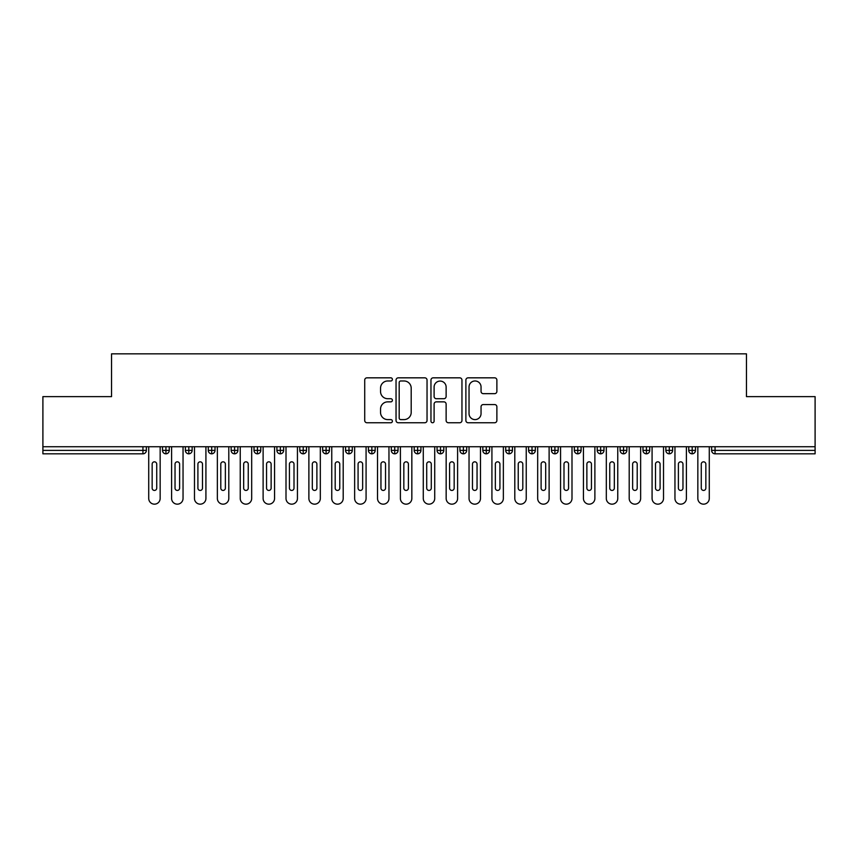<?xml version="1.0" encoding="UTF-8"?>
<svg xmlns="http://www.w3.org/2000/svg" width="858" height="858" viewBox="0 0 858 858"><rect width="100%" height="100%" fill="white"/><g stroke="black" fill="none" stroke-linecap="round" stroke-linejoin="round"><path stroke-width="1.29" d="M392.396 379.397A1.577 1.577 0 0 0 390.819 377.831L366.956 377.831A2.242 2.242 0 0 0 364.714 380.073L364.714 420.495A2.242 2.242 0 0 0 366.956 422.747L390.819 422.747A1.577 1.577 0 0 0 392.396 421.171A1.577 1.577 0 0 0 390.819 419.605L387.73 419.605A7.186 7.186 0 0 1 380.544 412.408L380.544 409.041A7.186 7.186 0 0 1 387.73 401.855L390.819 401.855A1.577 1.577 0 0 0 392.396 400.289A1.577 1.577 0 0 0 390.819 398.713L387.73 398.713A7.186 7.186 0 0 1 380.544 391.527L380.544 388.159A7.186 7.186 0 0 1 387.73 380.973L390.819 380.973A1.577 1.577 0 0 0 392.396 379.397M494.637 393.661A2.242 2.242 0 0 0 496.879 391.42L496.879 380.073A2.242 2.242 0 0 0 494.637 377.831L468.136 377.831A2.242 2.242 0 0 0 465.883 380.073L465.883 420.495A2.242 2.242 0 0 0 468.136 422.747L494.637 422.747A2.242 2.242 0 0 0 496.879 420.495L496.879 406.799A2.242 2.242 0 0 0 494.637 404.558L483.29 404.558A2.242 2.242 0 0 0 481.048 406.799L481.048 413.588A6.006 6.006 0 0 1 475.042 419.605A6.006 6.006 0 0 1 469.036 413.588L469.036 386.979A6.006 6.006 0 0 1 475.042 380.973A6.006 6.006 0 0 1 481.048 386.979L481.048 391.42A2.242 2.242 0 0 0 483.29 393.661L494.637 393.661M42.9 446.728L815.1 446.728L815.1 396.621L746.46 396.621L746.46 353.839L111.54 353.839L111.54 396.621L42.9 396.621L42.9 450.396L142.943 450.396L142.943 446.728M427.037 380.073A2.242 2.242 0 0 0 424.785 377.831L398.284 377.831A2.242 2.242 0 0 0 396.042 380.073L396.042 420.495A2.242 2.242 0 0 0 398.284 422.747L424.785 422.747A2.242 2.242 0 0 0 427.037 420.495L427.037 380.073M433.215 377.831L459.716 377.831A2.242 2.242 0 0 1 461.958 380.073L461.958 420.495A2.242 2.242 0 0 1 459.716 422.747L448.369 422.747A2.242 2.242 0 0 1 446.128 420.495L446.128 404.107A2.242 2.242 0 0 0 443.876 401.855L436.357 401.855A2.242 2.242 0 0 0 434.105 404.107L434.105 421.171A1.577 1.577 0 0 1 432.539 422.747A1.577 1.577 0 0 1 430.963 421.171L430.963 380.073A2.242 2.242 0 0 1 433.215 377.831M146.375 446.728L146.375 450.396A3.432 3.432 0 0 1 142.943 453.828L42.9 453.828L42.9 450.396M815.1 446.728L815.1 453.828L715.057 453.828A3.432 3.432 0 0 1 711.625 450.396L711.625 446.728L711.625 450.396A3.432 3.432 0 0 0 715.057 453.828L715.057 450.396L815.1 450.396M165.937 446.728L165.937 450.396L162.505 450.396L162.505 446.728L162.505 450.396A3.432 3.432 0 0 0 165.937 453.828A3.432 3.432 0 0 0 169.251 450.396L169.251 446.728L169.251 450.396A3.432 3.432 0 0 1 165.937 453.828A3.432 3.432 0 0 1 162.505 450.396A3.432 3.432 0 0 0 165.937 453.828L165.937 450.396L169.251 450.396M142.943 453.828A3.432 3.432 0 0 0 146.375 450.396A3.432 3.432 0 0 1 142.943 453.828L142.943 450.396L146.375 450.396M188.814 446.728L188.814 450.396L185.382 450.396L185.382 446.728L185.382 450.396A3.432 3.432 0 0 0 188.814 453.828A3.432 3.432 0 0 0 192.138 450.396L192.138 446.728L192.138 450.396A3.432 3.432 0 0 1 188.814 453.828A3.432 3.432 0 0 1 185.382 450.396A3.432 3.432 0 0 0 188.814 453.828L188.814 450.396L192.138 450.396M211.701 446.728L211.701 450.396L208.269 450.396L208.269 446.728L208.269 450.396A3.432 3.432 0 0 0 211.701 453.828A3.432 3.432 0 0 0 215.015 450.396L215.015 446.728L215.015 450.396A3.432 3.432 0 0 1 211.701 453.828A3.432 3.432 0 0 1 208.269 450.396A3.432 3.432 0 0 0 211.701 453.828L211.701 450.396L215.015 450.396M234.577 446.728L234.577 453.828A3.432 3.432 0 0 1 231.145 450.396L231.145 446.728L231.145 450.396A3.432 3.432 0 0 0 234.577 453.828A3.432 3.432 0 0 0 237.891 450.396L237.891 446.728M257.454 446.728L257.454 453.828A3.432 3.432 0 0 1 254.022 450.396A3.432 3.432 0 0 0 257.454 453.828A3.432 3.432 0 0 1 254.022 450.396L254.022 446.728M260.778 446.728L260.778 450.396A3.432 3.432 0 0 1 257.454 453.828A3.432 3.432 0 0 0 260.778 450.396L254.022 450.396M280.341 446.728L280.341 450.396L276.909 450.396L276.909 446.728L276.909 450.396A3.432 3.432 0 0 0 280.341 453.828A3.432 3.432 0 0 0 283.655 450.396L283.655 446.728L283.655 450.396A3.432 3.432 0 0 1 280.341 453.828A3.432 3.432 0 0 1 276.909 450.396A3.432 3.432 0 0 0 280.341 453.828L280.341 450.396L283.655 450.396M303.217 453.828A3.432 3.432 0 0 1 299.785 450.396L299.785 446.728L299.785 450.396A3.432 3.432 0 0 0 303.217 453.828A3.432 3.432 0 0 0 306.531 450.396L306.531 446.728L306.531 450.396A3.432 3.432 0 0 1 303.217 453.828L303.217 450.396L306.531 450.396M326.094 446.728L326.094 450.396L322.662 450.396L322.662 446.728L322.662 450.396A3.432 3.432 0 0 0 326.094 453.828A3.432 3.432 0 0 0 329.418 450.396L329.418 446.728L329.418 450.396A3.432 3.432 0 0 1 326.094 453.828A3.432 3.432 0 0 1 322.662 450.396A3.432 3.432 0 0 0 326.094 453.828L326.094 450.396L329.418 450.396M348.981 446.728L348.981 453.828A3.432 3.432 0 0 1 345.549 450.396L345.549 446.728L345.549 450.396A3.432 3.432 0 0 0 348.981 453.828A3.432 3.432 0 0 0 352.295 450.396L352.295 446.728M371.857 446.728L371.857 453.828A3.432 3.432 0 0 1 368.425 450.396L368.425 446.728L368.425 450.396A3.432 3.432 0 0 0 371.857 453.828A3.432 3.432 0 0 0 375.171 450.396L375.171 446.728M394.734 446.728L394.734 453.828A3.432 3.432 0 0 1 391.302 450.396L391.302 446.728L391.302 450.396A3.432 3.432 0 0 0 394.734 453.828A3.432 3.432 0 0 0 398.058 450.396L398.058 446.728M417.621 446.728L417.621 450.396L414.189 450.396L414.189 446.728L414.189 450.396A3.432 3.432 0 0 0 417.621 453.828A3.432 3.432 0 0 0 420.935 450.396L420.935 446.728L420.935 450.396A3.432 3.432 0 0 1 417.621 453.828A3.432 3.432 0 0 1 414.189 450.396A3.432 3.432 0 0 0 417.621 453.828L417.621 450.396L420.935 450.396M440.497 446.728L440.497 450.396L437.065 450.396L437.065 446.728L437.065 450.396A3.432 3.432 0 0 0 440.497 453.828A3.432 3.432 0 0 0 443.811 450.396L443.811 446.728L443.811 450.396A3.432 3.432 0 0 1 440.497 453.828A3.432 3.432 0 0 1 437.065 450.396A3.432 3.432 0 0 0 440.497 453.828L440.497 450.396L443.811 450.396M463.374 446.728L463.374 450.396L459.942 450.396L459.942 446.728L459.942 450.396A3.432 3.432 0 0 0 463.374 453.828A3.432 3.432 0 0 0 466.698 450.396L466.698 446.728L466.698 450.396A3.432 3.432 0 0 1 463.374 453.828A3.432 3.432 0 0 1 459.942 450.396A3.432 3.432 0 0 0 463.374 453.828L463.374 450.396L466.698 450.396M486.261 446.728L486.261 453.828A3.432 3.432 0 0 1 482.829 450.396L482.829 446.728L482.829 450.396A3.432 3.432 0 0 0 486.261 453.828A3.432 3.432 0 0 0 489.575 450.396L489.575 446.728M509.137 446.728L509.137 453.828A3.432 3.432 0 0 1 505.705 450.396L505.705 446.728L505.705 450.396A3.432 3.432 0 0 0 509.137 453.828A3.432 3.432 0 0 0 512.451 450.396L512.451 446.728M532.014 446.728L532.014 450.396L528.582 450.396L528.582 446.728L528.582 450.396A3.432 3.432 0 0 0 532.014 453.828A3.432 3.432 0 0 0 535.338 450.396L535.338 446.728L535.338 450.396A3.432 3.432 0 0 1 532.014 453.828A3.432 3.432 0 0 1 528.582 450.396A3.432 3.432 0 0 0 532.014 453.828L532.014 450.396L535.338 450.396M554.901 446.728L554.901 453.828A3.432 3.432 0 0 1 551.469 450.396L551.469 446.728L551.469 450.396A3.432 3.432 0 0 0 554.901 453.828A3.432 3.432 0 0 0 558.215 450.396L558.215 446.728M577.777 446.728L577.777 453.828A3.432 3.432 0 0 1 574.345 450.396L574.345 446.728L574.345 450.396A3.432 3.432 0 0 0 577.777 453.828A3.432 3.432 0 0 0 581.091 450.396L581.091 446.728M600.654 446.728L600.654 453.828A3.432 3.432 0 0 1 597.222 450.396L597.222 446.728L597.222 450.396A3.432 3.432 0 0 0 600.654 453.828A3.432 3.432 0 0 0 603.978 450.396L603.978 446.728M623.541 446.728L623.541 453.828A3.432 3.432 0 0 1 620.109 450.396L620.109 446.728M626.855 446.728L626.855 450.396A3.432 3.432 0 0 1 623.541 453.828A3.432 3.432 0 0 0 626.855 450.396L620.109 450.396A3.432 3.432 0 0 0 623.541 453.828M646.417 446.728L646.417 453.828A3.432 3.432 0 0 1 642.985 450.396L642.985 446.728L642.985 450.396A3.432 3.432 0 0 0 646.417 453.828A3.432 3.432 0 0 0 649.731 450.396L649.731 446.728M669.294 446.728L669.294 453.828A3.432 3.432 0 0 1 665.862 450.396L665.862 446.728L665.862 450.396A3.432 3.432 0 0 0 669.294 453.828A3.432 3.432 0 0 0 672.618 450.396L672.618 446.728M692.181 446.728L692.181 453.828A3.432 3.432 0 0 1 688.749 450.396L688.749 446.728L688.749 450.396A3.432 3.432 0 0 0 692.181 453.828A3.432 3.432 0 0 0 695.495 450.396L695.495 446.728M303.217 446.728L303.217 450.396L299.785 450.396M400.761 380.973A1.577 1.577 0 0 0 399.185 382.539L399.185 418.028A1.577 1.577 0 0 0 400.761 419.605L404.011 419.605A7.186 7.186 0 0 0 411.196 412.408L411.196 388.159A7.186 7.186 0 0 0 404.011 380.973L400.761 380.973M446.128 387.087A6.006 6.006 0 0 0 440.122 381.081A6.006 6.006 0 0 0 434.105 387.087L434.105 396.471A2.242 2.242 0 0 0 436.357 398.713L443.876 398.713A2.242 2.242 0 0 0 446.128 396.471L446.128 387.087M148.724 498.444L148.724 446.728L148.724 498.444A5.716 5.716 0 0 0 154.44 504.161A5.716 5.716 0 0 0 160.156 498.444L160.156 446.728L160.156 498.444M156.724 464.124A2.284 2.284 0 0 0 154.44 461.829A2.284 2.284 0 0 0 152.156 464.124A2.284 2.284 0 0 1 154.44 461.829A2.284 2.284 0 0 1 156.724 464.124L156.724 488.148A2.284 2.284 0 0 1 154.44 490.433A2.284 2.284 0 0 1 152.156 488.148A2.284 2.284 0 0 0 154.44 490.433A2.284 2.284 0 0 0 156.724 488.148M152.156 488.148L152.156 464.124M171.6 498.444L171.6 446.728L171.6 498.444A5.716 5.716 0 0 0 177.316 504.161A5.716 5.716 0 0 0 183.044 498.444L183.044 446.728L183.044 498.444M179.612 464.124A2.284 2.284 0 0 0 177.316 461.829A2.284 2.284 0 0 0 175.032 464.124A2.284 2.284 0 0 1 177.316 461.829A2.284 2.284 0 0 1 179.612 464.124L179.612 488.148A2.284 2.284 0 0 1 177.316 490.433A2.284 2.284 0 0 1 175.032 488.148A2.284 2.284 0 0 0 177.316 490.433A2.284 2.284 0 0 0 179.612 488.148M194.476 498.444L194.476 446.728L194.476 498.444A5.716 5.716 0 0 0 200.204 504.161A5.716 5.716 0 0 0 205.92 498.444L205.92 446.728L205.92 498.444M202.488 464.124A2.284 2.284 0 0 0 200.204 461.829A2.284 2.284 0 0 0 197.908 464.124A2.284 2.284 0 0 1 200.204 461.829A2.284 2.284 0 0 1 202.488 464.124L202.488 488.148A2.284 2.284 0 0 1 200.204 490.433A2.284 2.284 0 0 1 197.908 488.148A2.284 2.284 0 0 0 200.204 490.433A2.284 2.284 0 0 0 202.488 488.148M217.364 498.444L217.364 446.728L217.364 498.444A5.716 5.716 0 0 0 223.08 504.161A5.716 5.716 0 0 0 228.796 498.444L228.796 446.728L228.796 498.444M225.364 464.124A2.284 2.284 0 0 0 223.08 461.829A2.284 2.284 0 0 0 220.796 464.124A2.284 2.284 0 0 1 223.08 461.829A2.284 2.284 0 0 1 225.364 464.124L225.364 488.148A2.284 2.284 0 0 1 223.08 490.433A2.284 2.284 0 0 1 220.796 488.148A2.284 2.284 0 0 0 223.08 490.433A2.284 2.284 0 0 0 225.364 488.148M240.24 498.444L240.24 446.728L240.24 498.444A5.716 5.716 0 0 0 245.956 504.161A5.716 5.716 0 0 0 251.684 498.444L251.684 446.728L251.684 498.444M248.252 464.124A2.284 2.284 0 0 0 245.956 461.829A2.284 2.284 0 0 0 243.672 464.124A2.284 2.284 0 0 1 245.956 461.829A2.284 2.284 0 0 1 248.252 464.124L248.252 488.148A2.284 2.284 0 0 1 245.956 490.433A2.284 2.284 0 0 1 243.672 488.148A2.284 2.284 0 0 0 245.956 490.433A2.284 2.284 0 0 0 248.252 488.148M175.032 488.148L175.032 464.124M197.908 488.148L197.908 464.124M220.796 488.148L220.796 464.124M243.672 488.148L243.672 464.124M263.116 498.444L263.116 446.728L263.116 498.444A5.716 5.716 0 0 0 268.844 504.161A5.716 5.716 0 0 0 274.56 498.444L274.56 446.728L274.56 498.444M271.128 464.124A2.284 2.284 0 0 0 268.844 461.829A2.284 2.284 0 0 0 266.548 464.124A2.284 2.284 0 0 1 268.844 461.829A2.284 2.284 0 0 1 271.128 464.124L271.128 488.148A2.284 2.284 0 0 1 268.844 490.433A2.284 2.284 0 0 1 266.548 488.148A2.284 2.284 0 0 0 268.844 490.433A2.284 2.284 0 0 0 271.128 488.148M266.548 488.148L266.548 464.124M286.004 498.444L286.004 446.728L286.004 498.444A5.716 5.716 0 0 0 291.72 504.161A5.716 5.716 0 0 0 297.436 498.444L297.436 446.728L297.436 498.444M294.004 464.124A2.284 2.284 0 0 0 291.72 461.829A2.284 2.284 0 0 0 289.436 464.124A2.284 2.284 0 0 1 291.72 461.829A2.284 2.284 0 0 1 294.004 464.124L294.004 488.148A2.284 2.284 0 0 1 291.72 490.433A2.284 2.284 0 0 1 289.436 488.148A2.284 2.284 0 0 0 291.72 490.433A2.284 2.284 0 0 0 294.004 488.148M308.88 498.444L308.88 446.728L308.88 498.444A5.716 5.716 0 0 0 314.596 504.161A5.716 5.716 0 0 0 320.324 498.444L320.324 446.728L320.324 498.444M316.892 464.124A2.284 2.284 0 0 0 314.596 461.829A2.284 2.284 0 0 0 312.312 464.124A2.284 2.284 0 0 1 314.596 461.829A2.284 2.284 0 0 1 316.892 464.124L316.892 488.148A2.284 2.284 0 0 1 314.596 490.433A2.284 2.284 0 0 1 312.312 488.148A2.284 2.284 0 0 0 314.596 490.433A2.284 2.284 0 0 0 316.892 488.148M331.756 498.444L331.756 446.728L331.756 498.444A5.716 5.716 0 0 0 337.484 504.161A5.716 5.716 0 0 0 343.2 498.444L343.2 446.728L343.2 498.444M339.768 464.124A2.284 2.284 0 0 0 337.484 461.829A2.284 2.284 0 0 0 335.188 464.124A2.284 2.284 0 0 1 337.484 461.829A2.284 2.284 0 0 1 339.768 464.124L339.768 488.148A2.284 2.284 0 0 1 337.484 490.433A2.284 2.284 0 0 1 335.188 488.148A2.284 2.284 0 0 0 337.484 490.433A2.284 2.284 0 0 0 339.768 488.148M354.644 498.444L354.644 446.728L354.644 498.444A5.716 5.716 0 0 0 360.36 504.161A5.716 5.716 0 0 0 366.076 498.444L366.076 446.728L366.076 498.444M362.644 464.124A2.284 2.284 0 0 0 360.36 461.829A2.284 2.284 0 0 0 358.076 464.124A2.284 2.284 0 0 1 360.36 461.829A2.284 2.284 0 0 1 362.644 464.124L362.644 488.148A2.284 2.284 0 0 1 360.36 490.433A2.284 2.284 0 0 1 358.076 488.148A2.284 2.284 0 0 0 360.36 490.433A2.284 2.284 0 0 0 362.644 488.148M289.436 488.148L289.436 464.124M312.312 488.148L312.312 464.124M335.188 488.148L335.188 464.124M358.076 488.148L358.076 464.124M377.52 498.444L377.52 446.728L377.52 498.444A5.716 5.716 0 0 0 383.236 504.161A5.716 5.716 0 0 0 388.964 498.444L388.964 446.728L388.964 498.444M385.532 464.124A2.284 2.284 0 0 0 383.236 461.829A2.284 2.284 0 0 0 380.952 464.124A2.284 2.284 0 0 1 383.236 461.829A2.284 2.284 0 0 1 385.532 464.124L385.532 488.148A2.284 2.284 0 0 1 383.236 490.433A2.284 2.284 0 0 1 380.952 488.148A2.284 2.284 0 0 0 383.236 490.433A2.284 2.284 0 0 0 385.532 488.148M400.396 498.444L400.396 446.728L400.396 498.444A5.716 5.716 0 0 0 406.124 504.161A5.716 5.716 0 0 0 411.84 498.444L411.84 446.728L411.84 498.444M408.408 464.124A2.284 2.284 0 0 0 406.124 461.829A2.284 2.284 0 0 0 403.828 464.124A2.284 2.284 0 0 1 406.124 461.829A2.284 2.284 0 0 1 408.408 464.124L408.408 488.148A2.284 2.284 0 0 1 406.124 490.433A2.284 2.284 0 0 1 403.828 488.148A2.284 2.284 0 0 0 406.124 490.433A2.284 2.284 0 0 0 408.408 488.148M423.284 498.444L423.284 446.728L423.284 498.444A5.716 5.716 0 0 0 429 504.161A5.716 5.716 0 0 0 434.716 498.444L434.716 446.728L434.716 498.444M431.284 464.124A2.284 2.284 0 0 0 429 461.829A2.284 2.284 0 0 0 426.716 464.124A2.284 2.284 0 0 1 429 461.829A2.284 2.284 0 0 1 431.284 464.124L431.284 488.148A2.284 2.284 0 0 1 429 490.433A2.284 2.284 0 0 1 426.716 488.148A2.284 2.284 0 0 0 429 490.433A2.284 2.284 0 0 0 431.284 488.148M446.16 498.444L446.16 446.728L446.16 498.444A5.716 5.716 0 0 0 451.876 504.161A5.716 5.716 0 0 0 457.604 498.444L457.604 446.728L457.604 498.444M454.172 464.124A2.284 2.284 0 0 0 451.876 461.829A2.284 2.284 0 0 0 449.592 464.124A2.284 2.284 0 0 1 451.876 461.829A2.284 2.284 0 0 1 454.172 464.124L454.172 488.148A2.284 2.284 0 0 1 451.876 490.433A2.284 2.284 0 0 1 449.592 488.148A2.284 2.284 0 0 0 451.876 490.433A2.284 2.284 0 0 0 454.172 488.148M469.036 498.444L469.036 446.728L469.036 498.444A5.716 5.716 0 0 0 474.764 504.161A5.716 5.716 0 0 0 480.48 498.444L480.48 446.728L480.48 498.444M477.048 464.124A2.284 2.284 0 0 0 474.764 461.829A2.284 2.284 0 0 0 472.468 464.124A2.284 2.284 0 0 1 474.764 461.829A2.284 2.284 0 0 1 477.048 464.124L477.048 488.148A2.284 2.284 0 0 1 474.764 490.433A2.284 2.284 0 0 1 472.468 488.148A2.284 2.284 0 0 0 474.764 490.433A2.284 2.284 0 0 0 477.048 488.148M380.952 488.148L380.952 464.124M403.828 488.148L403.828 464.124M426.716 488.148L426.716 464.124M449.592 488.148L449.592 464.124M472.468 488.148L472.468 464.124M491.924 498.444L491.924 446.728L491.924 498.444A5.716 5.716 0 0 0 497.64 504.161A5.716 5.716 0 0 0 503.356 498.444L503.356 446.728L503.356 498.444M499.924 464.124A2.284 2.284 0 0 0 497.64 461.829A2.284 2.284 0 0 0 495.356 464.124A2.284 2.284 0 0 1 497.64 461.829A2.284 2.284 0 0 1 499.924 464.124L499.924 488.148A2.284 2.284 0 0 1 497.64 490.433A2.284 2.284 0 0 1 495.356 488.148A2.284 2.284 0 0 0 497.64 490.433A2.284 2.284 0 0 0 499.924 488.148M495.356 488.148L495.356 464.124M514.8 498.444L514.8 446.728L514.8 498.444A5.716 5.716 0 0 0 520.516 504.161A5.716 5.716 0 0 0 526.244 498.444L526.244 446.728L526.244 498.444M522.812 464.124A2.284 2.284 0 0 0 520.516 461.829A2.284 2.284 0 0 0 518.232 464.124A2.284 2.284 0 0 1 520.516 461.829A2.284 2.284 0 0 1 522.812 464.124L522.812 488.148A2.284 2.284 0 0 1 520.516 490.433A2.284 2.284 0 0 1 518.232 488.148A2.284 2.284 0 0 0 520.516 490.433A2.284 2.284 0 0 0 522.812 488.148M518.232 488.148L518.232 464.124M537.676 498.444L537.676 446.728L537.676 498.444A5.716 5.716 0 0 0 543.404 504.161A5.716 5.716 0 0 0 549.12 498.444L549.12 446.728L549.12 498.444M545.688 464.124A2.284 2.284 0 0 0 543.404 461.829A2.284 2.284 0 0 0 541.108 464.124A2.284 2.284 0 0 1 543.404 461.829A2.284 2.284 0 0 1 545.688 464.124L545.688 488.148A2.284 2.284 0 0 1 543.404 490.433A2.284 2.284 0 0 1 541.108 488.148A2.284 2.284 0 0 0 543.404 490.433A2.284 2.284 0 0 0 545.688 488.148M541.108 488.148L541.108 464.124M560.564 498.444L560.564 446.728L560.564 498.444A5.716 5.716 0 0 0 566.28 504.161A5.716 5.716 0 0 0 571.996 498.444L571.996 446.728L571.996 498.444M568.564 464.124A2.284 2.284 0 0 0 566.28 461.829A2.284 2.284 0 0 0 563.996 464.124A2.284 2.284 0 0 1 566.28 461.829A2.284 2.284 0 0 1 568.564 464.124L568.564 488.148A2.284 2.284 0 0 1 566.28 490.433A2.284 2.284 0 0 1 563.996 488.148A2.284 2.284 0 0 0 566.28 490.433A2.284 2.284 0 0 0 568.564 488.148M563.996 488.148L563.996 464.124M583.44 498.444L583.44 446.728L583.44 498.444A5.716 5.716 0 0 0 589.156 504.161A5.716 5.716 0 0 0 594.884 498.444L594.884 446.728L594.884 498.444M591.452 464.124A2.284 2.284 0 0 0 589.156 461.829A2.284 2.284 0 0 0 586.872 464.124A2.284 2.284 0 0 1 589.156 461.829A2.284 2.284 0 0 1 591.452 464.124L591.452 488.148A2.284 2.284 0 0 1 589.156 490.433A2.284 2.284 0 0 1 586.872 488.148A2.284 2.284 0 0 0 589.156 490.433A2.284 2.284 0 0 0 591.452 488.148M586.872 488.148L586.872 464.124M606.316 498.444L606.316 446.728L606.316 498.444A5.716 5.716 0 0 0 612.044 504.161A5.716 5.716 0 0 0 617.76 498.444L617.76 446.728L617.76 498.444M614.328 464.124A2.284 2.284 0 0 0 612.044 461.829A2.284 2.284 0 0 0 609.748 464.124A2.284 2.284 0 0 1 612.044 461.829A2.284 2.284 0 0 1 614.328 464.124L614.328 488.148A2.284 2.284 0 0 1 612.044 490.433A2.284 2.284 0 0 1 609.748 488.148A2.284 2.284 0 0 0 612.044 490.433A2.284 2.284 0 0 0 614.328 488.148M609.748 488.148L609.748 464.124M629.204 498.444L629.204 446.728L629.204 498.444A5.716 5.716 0 0 0 634.92 504.161A5.716 5.716 0 0 0 640.636 498.444L640.636 446.728L640.636 498.444M637.204 464.124A2.284 2.284 0 0 0 634.92 461.829A2.284 2.284 0 0 0 632.636 464.124A2.284 2.284 0 0 1 634.92 461.829A2.284 2.284 0 0 1 637.204 464.124L637.204 488.148A2.284 2.284 0 0 1 634.92 490.433A2.284 2.284 0 0 1 632.636 488.148A2.284 2.284 0 0 0 634.92 490.433A2.284 2.284 0 0 0 637.204 488.148M632.636 488.148L632.636 464.124M652.08 498.444L652.08 446.728L652.08 498.444A5.716 5.716 0 0 0 657.796 504.161A5.716 5.716 0 0 0 663.524 498.444L663.524 446.728L663.524 498.444M660.092 464.124A2.284 2.284 0 0 0 657.796 461.829A2.284 2.284 0 0 0 655.512 464.124A2.284 2.284 0 0 1 657.796 461.829A2.284 2.284 0 0 1 660.092 464.124L660.092 488.148A2.284 2.284 0 0 1 657.796 490.433A2.284 2.284 0 0 1 655.512 488.148A2.284 2.284 0 0 0 657.796 490.433A2.284 2.284 0 0 0 660.092 488.148M655.512 488.148L655.512 464.124M674.956 498.444L674.956 446.728L674.956 498.444A5.716 5.716 0 0 0 680.684 504.161A5.716 5.716 0 0 0 686.4 498.444L686.4 446.728L686.4 498.444M682.968 464.124A2.284 2.284 0 0 0 680.684 461.829A2.284 2.284 0 0 0 678.388 464.124A2.284 2.284 0 0 1 680.684 461.829A2.284 2.284 0 0 1 682.968 464.124L682.968 488.148A2.284 2.284 0 0 1 680.684 490.433A2.284 2.284 0 0 1 678.388 488.148A2.284 2.284 0 0 0 680.684 490.433A2.284 2.284 0 0 0 682.968 488.148M678.388 488.148L678.388 464.124M697.844 498.444L697.844 446.728L697.844 498.444A5.716 5.716 0 0 0 703.56 504.161A5.716 5.716 0 0 0 709.276 498.444L709.276 446.728L709.276 498.444M705.844 464.124A2.284 2.284 0 0 0 703.56 461.829A2.284 2.284 0 0 0 701.276 464.124A2.284 2.284 0 0 1 703.56 461.829A2.284 2.284 0 0 1 705.844 464.124L705.844 488.148A2.284 2.284 0 0 1 703.56 490.433A2.284 2.284 0 0 1 701.276 488.148A2.284 2.284 0 0 0 703.56 490.433A2.284 2.284 0 0 0 705.844 488.148M701.276 488.148L701.276 464.124M715.057 446.728L715.057 450.396L711.625 450.396A3.432 3.432 0 0 0 715.057 453.828M231.145 450.396A3.432 3.432 0 0 0 234.577 453.828A3.432 3.432 0 0 0 237.891 450.396L231.145 450.396M345.549 450.396A3.432 3.432 0 0 0 348.981 453.828A3.432 3.432 0 0 0 352.295 450.396L345.549 450.396M368.425 450.396A3.432 3.432 0 0 0 371.857 453.828A3.432 3.432 0 0 0 375.171 450.396L368.425 450.396M391.302 450.396A3.432 3.432 0 0 0 394.734 453.828A3.432 3.432 0 0 0 398.058 450.396L391.302 450.396M482.829 450.396A3.432 3.432 0 0 0 486.261 453.828A3.432 3.432 0 0 0 489.575 450.396L482.829 450.396M505.705 450.396A3.432 3.432 0 0 0 509.137 453.828A3.432 3.432 0 0 0 512.451 450.396L505.705 450.396M551.469 450.396L558.215 450.396A3.432 3.432 0 0 1 554.901 453.828M574.345 450.396A3.432 3.432 0 0 0 577.777 453.828A3.432 3.432 0 0 0 581.091 450.396L574.345 450.396M597.222 450.396A3.432 3.432 0 0 0 600.654 453.828A3.432 3.432 0 0 0 603.978 450.396L597.222 450.396M642.985 450.396L649.731 450.396A3.432 3.432 0 0 1 646.417 453.828M665.862 450.396L672.618 450.396A3.432 3.432 0 0 1 669.294 453.828M688.749 450.396A3.432 3.432 0 0 0 692.181 453.828A3.432 3.432 0 0 0 695.495 450.396L688.749 450.396"/></g></svg>
